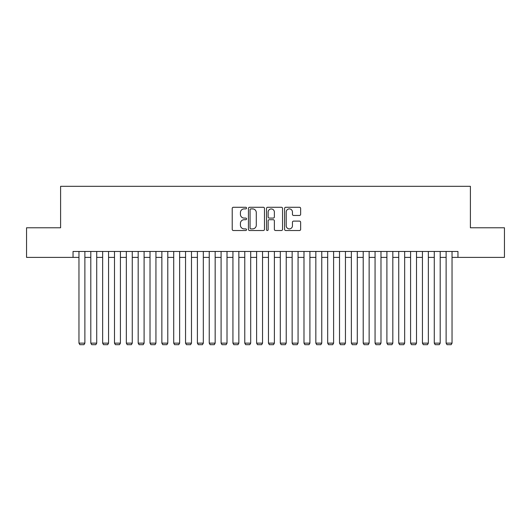 <?xml version="1.0" encoding="UTF-8"?>
<svg xmlns="http://www.w3.org/2000/svg" width="531" height="531" viewBox="0 0 531 531"><rect width="100%" height="100%" fill="white"/><g stroke="black" fill="none" stroke-linecap="round" stroke-linejoin="round"><path stroke-width="0.8" d="M246.55 208.086A0.816 0.816 0 0 0 245.734 207.269L233.381 207.269A1.162 1.162 0 0 0 232.22 208.431L232.22 229.359A1.162 1.162 0 0 0 233.381 230.52L245.734 230.52A0.816 0.816 0 0 0 246.55 229.704A0.816 0.816 0 0 0 245.734 228.894L244.141 228.894A3.717 3.717 0 0 1 240.417 225.171L240.417 223.432A3.717 3.717 0 0 1 244.141 219.708L245.734 219.708A0.816 0.816 0 0 0 246.55 218.891A0.816 0.816 0 0 0 245.734 218.082L244.141 218.082A3.717 3.717 0 0 1 240.417 214.358L240.417 212.619A3.717 3.717 0 0 1 244.141 208.895L245.734 208.895A0.816 0.816 0 0 0 246.55 208.086M299.477 215.467A1.162 1.162 0 0 0 300.639 214.305L300.639 208.431A1.162 1.162 0 0 0 299.477 207.269L285.758 207.269A1.162 1.162 0 0 0 284.596 208.431L284.596 229.359A1.162 1.162 0 0 0 285.758 230.52L299.477 230.52A1.162 1.162 0 0 0 300.639 229.359L300.639 222.263A1.162 1.162 0 0 0 299.477 221.102L293.603 221.102A1.162 1.162 0 0 0 292.442 222.263L292.442 225.781A3.113 3.113 0 0 1 289.335 228.894A3.113 3.113 0 0 1 286.222 225.781L286.222 212.008A3.113 3.113 0 0 1 289.335 208.895A3.113 3.113 0 0 1 292.442 212.008L292.442 214.305A1.162 1.162 0 0 0 293.603 215.467L299.477 215.467M73.039 257.389L26.55 257.389L26.55 227.779L60.6 227.779L60.6 186.321L470.4 186.321L470.4 227.779L504.45 227.779L504.45 257.389L457.961 257.389L457.961 251.468L73.039 251.468L73.039 257.389L78.96 257.389M264.484 208.431A1.162 1.162 0 0 0 263.323 207.269L249.603 207.269A1.162 1.162 0 0 0 248.442 208.431L248.442 229.359A1.162 1.162 0 0 0 249.603 230.52L263.323 230.52A1.162 1.162 0 0 0 264.484 229.359L264.484 208.431M267.677 207.269L281.397 207.269A1.162 1.162 0 0 1 282.558 208.431L282.558 229.359A1.162 1.162 0 0 1 281.397 230.52L275.529 230.52A1.162 1.162 0 0 1 274.368 229.359L274.368 220.869A1.162 1.162 0 0 0 273.2 219.708L269.31 219.708A1.162 1.162 0 0 0 268.142 220.869L268.142 229.704A0.816 0.816 0 0 1 267.332 230.52A0.816 0.816 0 0 1 266.516 229.704L266.516 208.431A1.162 1.162 0 0 1 267.677 207.269M84.88 257.389L90.801 257.389M96.722 257.389L102.649 257.389M108.57 257.389L114.49 257.389M120.411 257.389L126.332 257.389M132.259 257.389L138.179 257.389M144.1 257.389L150.021 257.389M155.941 257.389L161.869 257.389M167.789 257.389L173.71 257.389M179.631 257.389L185.551 257.389M191.479 257.389L197.399 257.389M203.32 257.389L209.241 257.389M215.161 257.389L221.088 257.389M227.009 257.389L232.93 257.389M238.85 257.389L244.771 257.389M250.698 257.389L256.619 257.389M262.54 257.389L268.46 257.389M274.381 257.389L280.302 257.389M286.229 257.389L292.15 257.389M298.07 257.389L303.991 257.389M309.912 257.389L315.839 257.389M321.759 257.389L327.68 257.389M333.601 257.389L339.521 257.389M345.449 257.389L351.369 257.389M357.29 257.389L363.211 257.389M369.131 257.389L375.059 257.389M380.979 257.389L386.9 257.389M392.821 257.389L398.741 257.389M404.668 257.389L410.589 257.389M416.51 257.389L422.43 257.389M428.351 257.389L434.278 257.389M440.199 257.389L446.12 257.389M452.04 257.389L457.961 257.389M250.878 208.895A0.816 0.816 0 0 0 250.068 209.712L250.068 228.078A0.816 0.816 0 0 0 250.878 228.894L252.564 228.894A3.717 3.717 0 0 0 256.287 225.171L256.287 212.619A3.717 3.717 0 0 0 252.564 208.895L250.878 208.895M274.368 212.061A3.113 3.113 0 0 0 271.255 208.955A3.113 3.113 0 0 0 268.142 212.061L268.142 216.92A1.162 1.162 0 0 0 269.31 218.082L273.2 218.082A1.162 1.162 0 0 0 274.368 216.92L274.368 212.061M84.88 251.468L84.88 343.139L78.96 343.139L78.96 251.468M84.88 343.139L83.991 344.679L79.849 344.679L78.96 343.139M96.722 251.468L96.722 343.139L90.801 343.139L90.801 251.468M96.722 343.139L95.839 344.679L91.69 344.679L90.801 343.139M108.57 251.468L108.57 343.139L102.649 343.139L102.649 251.468M108.57 343.139L107.68 344.679L103.538 344.679L102.649 343.139M120.411 251.468L120.411 343.139L114.49 343.139L114.49 251.468M120.411 343.139L119.521 344.679L115.38 344.679L114.49 343.139M132.259 251.468L132.259 343.139L126.332 343.139L126.332 251.468M132.259 343.139L131.369 344.679L127.221 344.679L126.332 343.139M144.1 251.468L144.1 343.139L138.179 343.139L138.179 251.468M144.1 343.139L143.211 344.679L139.069 344.679L138.179 343.139M155.941 251.468L155.941 343.139L150.021 343.139L150.021 251.468M155.941 343.139L155.059 344.679L150.91 344.679L150.021 343.139M167.789 251.468L167.789 343.139L161.869 343.139L161.869 251.468M167.789 343.139L166.9 344.679L162.751 344.679L161.869 343.139M179.631 251.468L179.631 343.139L173.71 343.139L173.71 251.468M179.631 343.139L178.741 344.679L174.599 344.679L173.71 343.139M191.479 251.468L191.479 343.139L185.551 343.139L185.551 251.468M191.479 343.139L190.589 344.679L186.441 344.679L185.551 343.139M203.32 251.468L203.32 343.139L197.399 343.139L197.399 251.468M203.32 343.139L202.43 344.679L198.289 344.679L197.399 343.139M215.161 251.468L215.161 343.139L209.241 343.139L209.241 251.468M215.161 343.139L214.278 344.679L210.13 344.679L209.241 343.139M227.009 251.468L227.009 343.139L221.088 343.139L221.088 251.468M227.009 343.139L226.12 344.679L221.971 344.679L221.088 343.139M238.85 251.468L238.85 343.139L232.93 343.139L232.93 251.468M238.85 343.139L237.961 344.679L233.819 344.679L232.93 343.139M250.698 251.468L250.698 343.139L244.771 343.139L244.771 251.468M250.698 343.139L249.809 344.679L245.661 344.679L244.771 343.139M262.54 251.468L262.54 343.139L256.619 343.139L256.619 251.468M262.54 343.139L261.65 344.679L257.508 344.679L256.619 343.139M274.381 251.468L274.381 343.139L268.46 343.139L268.46 251.468M274.381 343.139L273.492 344.679L269.35 344.679L268.46 343.139M286.229 251.468L286.229 343.139L280.302 343.139L280.302 251.468M286.229 343.139L285.339 344.679L281.191 344.679L280.302 343.139M298.07 251.468L298.07 343.139L292.15 343.139L292.15 251.468M298.07 343.139L297.181 344.679L293.039 344.679L292.15 343.139M309.912 251.468L309.912 343.139L303.991 343.139L303.991 251.468M309.912 343.139L309.029 344.679L304.88 344.679L303.991 343.139M321.759 251.468L321.759 343.139L315.839 343.139L315.839 251.468M321.759 343.139L320.87 344.679L316.722 344.679L315.839 343.139M333.601 251.468L333.601 343.139L327.68 343.139L327.68 251.468M333.601 343.139L332.711 344.679L328.57 344.679L327.68 343.139M345.449 251.468L345.449 343.139L339.521 343.139L339.521 251.468M345.449 343.139L344.559 344.679L340.411 344.679L339.521 343.139M357.29 251.468L357.29 343.139L351.369 343.139L351.369 251.468M357.29 343.139L356.401 344.679L352.259 344.679L351.369 343.139M369.131 251.468L369.131 343.139L363.211 343.139L363.211 251.468M369.131 343.139L368.248 344.679L364.1 344.679L363.211 343.139M380.979 251.468L380.979 343.139L375.059 343.139L375.059 251.468M380.979 343.139L380.09 344.679L375.941 344.679L375.059 343.139M392.821 251.468L392.821 343.139L386.9 343.139L386.9 251.468M392.821 343.139L391.931 344.679L387.789 344.679L386.9 343.139M404.668 251.468L404.668 343.139L398.741 343.139L398.741 251.468M404.668 343.139L403.779 344.679L399.631 344.679L398.741 343.139M416.51 251.468L416.51 343.139L410.589 343.139L410.589 251.468M416.51 343.139L415.62 344.679L411.479 344.679L410.589 343.139M428.351 251.468L428.351 343.139L422.43 343.139L422.43 251.468M428.351 343.139L427.462 344.679L423.32 344.679L422.43 343.139M440.199 251.468L440.199 343.139L434.278 343.139L434.278 251.468M440.199 343.139L439.31 344.679L435.161 344.679L434.278 343.139M452.04 251.468L452.04 343.139L446.12 343.139L446.12 251.468M452.04 343.139L451.151 344.679L447.009 344.679L446.12 343.139"/></g></svg>
